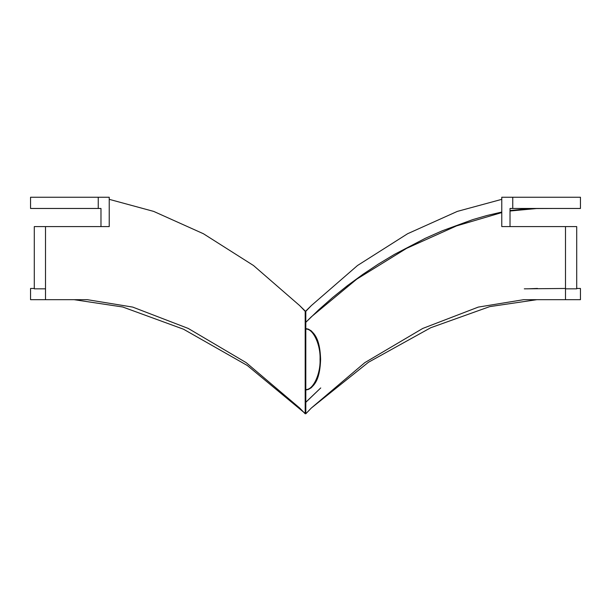 <?xml version="1.0" encoding="UTF-8"?>
<svg xmlns="http://www.w3.org/2000/svg" width="611" height="611" viewBox="0 0 611 611"><rect width="100%" height="100%" fill="white"/><g stroke="black" fill="none" stroke-linecap="round" stroke-linejoin="round"><path stroke-width="0.92" d="M305.5 389.451C312.702 390.796 320.706 374.215 320.057 359.299C320.706 344.383 312.702 327.802 305.5 329.153M576.708 288.461L580.45 288.461L580.45 299.68L565.488 299.68L565.488 288.835L576.708 288.835L576.708 226.597L510.017 226.597L510.017 208.466L512.759 208.466L512.759 197.246L580.45 197.246L580.45 208.466L512.759 208.466M305.5 390.009C318.446 387.114 320.187 370.419 320.615 359.299C320.187 348.178 318.446 331.49 305.5 328.588M501.776 212.582L456.509 225.91L406.59 248.349L356.801 279.112L311.312 316.842L305.798 322.318L318.797 309.731L332.751 297.427L347.354 285.704L363.033 274.263L378.278 264.143L394.569 254.321L425.34 238.29L442.356 230.752L472.715 219.632L486.982 215.5L501.776 212.055M510.017 210.558L529.141 208.565L555.727 208.466M565.488 288.461L524.307 288.835M320.744 387.939L305.813 402.29M565.488 288.835L565.488 226.597L576.708 226.597M512.759 197.246L501.776 197.246L501.776 226.597L565.488 226.597M565.488 299.68L523.658 299.68L478.283 307.096L422.766 328.435L364.851 362.621L311.335 408.026L305.813 413.754L305.813 311.32L311.335 305.592L305.5 311.32L299.665 305.592L253.496 265.51L203.41 233.738L153.667 211.398L109.224 199.339M311.335 305.592L357.504 265.51L407.59 233.738L457.334 211.398L501.776 199.339M524.253 197.246L537.543 197.246M537.527 288.461L536.527 288.461M537.306 288.461L527.217 288.835M318.438 390.146L305.813 402.214M34.292 288.461L30.55 288.461L30.55 299.68L45.512 299.68L45.512 288.835L34.292 288.835L34.292 226.597L100.983 226.597L100.983 208.466L30.55 208.466L30.55 197.246L98.241 197.246L98.241 208.466M45.512 288.835L45.512 226.597L109.224 226.597L109.224 197.246L98.241 197.246M45.512 226.597L34.292 226.597M305.813 413.754L305.187 413.754L305.187 311.32L299.665 305.592M86.747 197.246L73.457 197.246M305.187 413.754L299.665 408.026L246.149 362.621L188.234 328.435L132.717 307.096L87.342 299.68L45.512 299.68M536.863 299.68L489.709 306.623L430.74 327.733L368.456 362.27L311.32 408.041M537.527 208.466L536.527 208.466M537.306 208.466L510.017 211.009M74.137 299.68L122.727 306.997L183.537 329.222L247.333 365.508L305.126 413.38M305.187 311.32L305.813 311.32M305.813 328.596L308.349 329.13L311.213 330.834L313.917 333.736L316.299 337.738L319.584 348.094L320.615 359.299L319.584 370.503L316.299 380.859L313.917 384.869L311.213 387.764L308.349 389.467L305.813 390.001M74.588 299.68L74.16 299.68"/></g></svg>
